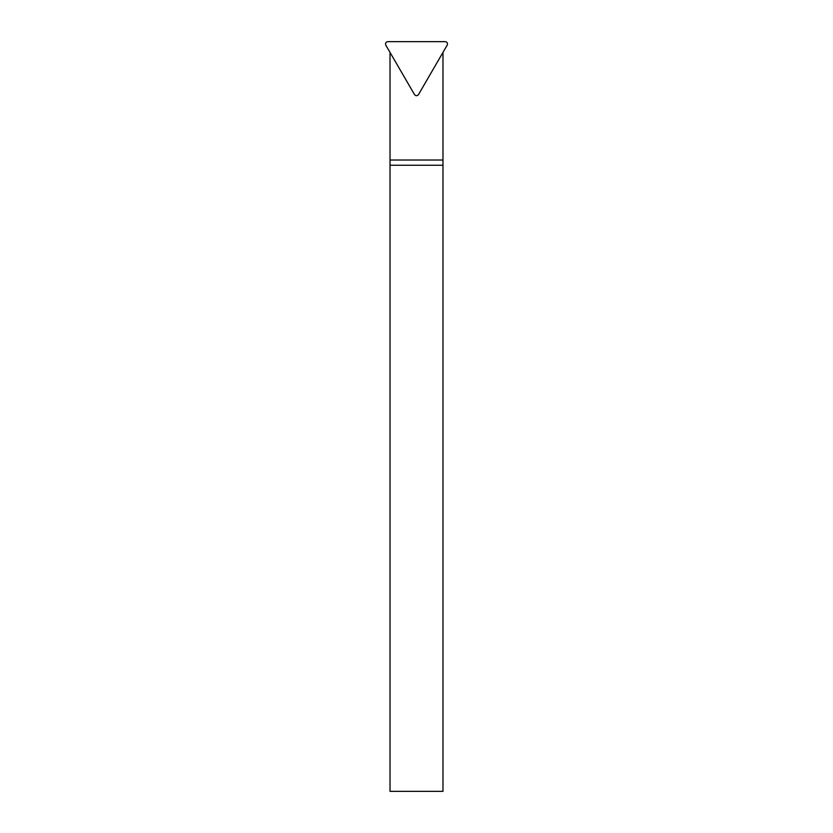 <?xml version="1.0" encoding="UTF-8"?>
<svg xmlns="http://www.w3.org/2000/svg" width="833" height="833" viewBox="0 0 833 833"><rect width="100%" height="100%" fill="white"/><g stroke="black" fill="none" stroke-linecap="round" stroke-linejoin="round"><path stroke-width="1.25" d="M387.824 41.65L445.176 41.65C447.217 42.025 447.894 43.181 447.196 45.138L418.52 94.525C417.177 96.107 415.823 96.107 414.48 94.525L385.804 45.138C385.106 43.181 385.783 42.025 387.824 41.65M442.979 165.246L442.979 791.35L390.021 791.35L390.021 165.246L442.979 165.246L442.979 52.406M390.021 52.406L390.021 165.246M442.979 160.019L390.021 160.019"/></g></svg>

